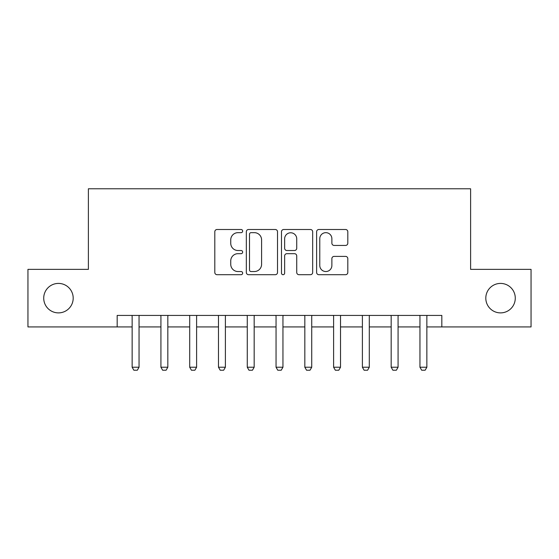 <?xml version="1.0" encoding="UTF-8"?>
<svg xmlns="http://www.w3.org/2000/svg" width="559" height="559" viewBox="0 0 559 559"><rect width="100%" height="100%" fill="white"/><g stroke="black" fill="none" stroke-linecap="round" stroke-linejoin="round"><path stroke-width="0.84" d="M242.662 231.084A1.579 1.579 0 0 0 241.076 229.497L217.067 229.497A2.257 2.257 0 0 0 214.803 231.761L214.803 272.443A2.257 2.257 0 0 0 217.067 274.7L241.076 274.7A1.579 1.579 0 0 0 242.662 273.12A1.579 1.579 0 0 0 241.076 271.534L237.973 271.534A7.232 7.232 0 0 1 230.741 264.302L230.741 260.913A7.232 7.232 0 0 1 237.973 253.681L241.076 253.681A1.579 1.579 0 0 0 242.662 252.102A1.579 1.579 0 0 0 241.076 250.516L237.973 250.516A7.232 7.232 0 0 1 230.741 243.284L230.741 239.895A7.232 7.232 0 0 1 237.973 232.663L241.076 232.663A1.579 1.579 0 0 0 242.662 231.084M485.806 298.15A14.737 14.737 0 0 0 500.543 312.886A14.737 14.737 0 0 0 515.279 298.15A14.737 14.737 0 0 0 500.543 283.413A14.737 14.737 0 0 0 485.806 298.15M43.721 298.15A14.737 14.737 0 0 0 58.457 312.886A14.737 14.737 0 0 0 73.194 298.15A14.737 14.737 0 0 0 58.457 283.413A14.737 14.737 0 0 0 43.721 298.15M345.553 245.436A2.257 2.257 0 0 0 347.81 243.172L347.81 231.761A2.257 2.257 0 0 0 345.553 229.497L318.882 229.497A2.257 2.257 0 0 0 316.625 231.761L316.625 272.443A2.257 2.257 0 0 0 318.882 274.7L345.553 274.7A2.257 2.257 0 0 0 347.81 272.443L347.81 258.656A2.257 2.257 0 0 0 345.553 256.392L334.135 256.392A2.257 2.257 0 0 0 331.878 258.656L331.878 265.49A6.044 6.044 0 0 1 325.834 271.534A6.044 6.044 0 0 1 319.783 265.49L319.783 238.707A6.044 6.044 0 0 1 325.834 232.663A6.044 6.044 0 0 1 331.878 238.707L331.878 243.172A2.257 2.257 0 0 0 334.135 245.436L345.553 245.436M117.173 326.931L27.95 326.931L27.95 269.368L88.392 269.368L88.392 188.781L470.608 188.781L470.608 269.368L531.05 269.368L531.05 326.931L441.827 326.931L441.827 315.423L117.173 315.423L117.173 326.931L132.141 326.931M277.523 231.761A2.257 2.257 0 0 0 275.266 229.497L248.594 229.497A2.257 2.257 0 0 0 246.33 231.761L246.33 272.443A2.257 2.257 0 0 0 248.594 274.7L275.266 274.7A2.257 2.257 0 0 0 277.523 272.443L277.523 231.761M283.734 229.497L310.406 229.497A2.257 2.257 0 0 1 312.67 231.761L312.67 272.443A2.257 2.257 0 0 1 310.406 274.7L298.995 274.7A2.257 2.257 0 0 1 296.731 272.443L296.731 255.945A2.257 2.257 0 0 0 294.474 253.681L286.9 253.681A2.257 2.257 0 0 0 284.643 255.945L284.643 273.12A1.579 1.579 0 0 1 283.057 274.7A1.579 1.579 0 0 1 281.477 273.12L281.477 231.761A2.257 2.257 0 0 1 283.734 229.497M139.044 326.931L160.922 326.931M167.826 326.931L189.704 326.931M196.607 326.931L218.485 326.931M225.389 326.931L247.267 326.931M254.17 326.931L276.048 326.931M282.952 326.931L304.83 326.931M311.733 326.931L333.611 326.931M340.515 326.931L362.393 326.931M369.296 326.931L391.174 326.931M398.078 326.931L419.956 326.931M426.859 326.931L441.827 326.931M251.082 232.663A1.579 1.579 0 0 0 249.496 234.242L249.496 269.955A1.579 1.579 0 0 0 251.082 271.534L254.359 271.534A7.232 7.232 0 0 0 261.591 264.302L261.591 239.895A7.232 7.232 0 0 0 254.359 232.663L251.082 232.663M296.731 238.819A6.044 6.044 0 0 0 290.687 232.775A6.044 6.044 0 0 0 284.643 238.819L284.643 248.259A2.257 2.257 0 0 0 286.9 250.516L294.474 250.516A2.257 2.257 0 0 0 296.731 248.259L296.731 238.819M139.296 315.423L139.156 315.87A2.306 2.306 0 0 0 139.044 316.569L139.044 367.228L137.318 370.219L133.867 370.219L132.141 367.228L132.141 316.569A2.306 2.306 0 0 0 132.029 315.87L131.889 315.423M132.141 367.228L139.044 367.228M168.077 315.423L167.938 315.87A2.306 2.306 0 0 0 167.826 316.569L167.826 367.228L166.1 370.219L162.648 370.219L160.922 367.228L160.922 316.569A2.306 2.306 0 0 0 160.81 315.87L160.671 315.423M160.922 367.228L167.826 367.228M196.859 315.423L196.719 315.87A2.306 2.306 0 0 0 196.607 316.569L196.607 367.228L194.881 370.219L191.43 370.219L189.704 367.228L189.704 316.569A2.306 2.306 0 0 0 189.592 315.87L189.452 315.423M189.704 367.228L196.607 367.228M225.64 315.423L225.501 315.87A2.306 2.306 0 0 0 225.389 316.569L225.389 367.228L223.663 370.219L220.211 370.219L218.485 367.228L218.485 316.569A2.306 2.306 0 0 0 218.373 315.87L218.234 315.423M218.485 367.228L225.389 367.228M254.422 315.423L254.282 315.87A2.306 2.306 0 0 0 254.17 316.569L254.17 367.228L252.444 370.219L248.993 370.219L247.267 367.228L247.267 316.569A2.306 2.306 0 0 0 247.155 315.87L247.015 315.423M247.267 367.228L254.17 367.228M283.203 315.423L283.064 315.87A2.306 2.306 0 0 0 282.952 316.569L282.952 367.228L281.226 370.219L277.774 370.219L276.048 367.228L276.048 316.569A2.306 2.306 0 0 0 275.936 315.87L275.797 315.423M276.048 367.228L282.952 367.228M311.985 315.423L311.845 315.87A2.306 2.306 0 0 0 311.733 316.569L311.733 367.228L310.007 370.219L306.556 370.219L304.83 367.228L304.83 316.569A2.306 2.306 0 0 0 304.718 315.87L304.578 315.423M304.83 367.228L311.733 367.228M340.766 315.423L340.627 315.87A2.306 2.306 0 0 0 340.515 316.569L340.515 367.228L338.789 370.219L335.337 370.219L333.611 367.228L333.611 316.569A2.306 2.306 0 0 0 333.499 315.87L333.36 315.423M333.611 367.228L340.515 367.228M369.548 315.423L369.408 315.87A2.306 2.306 0 0 0 369.296 316.569L369.296 367.228L367.57 370.219L364.119 370.219L362.393 367.228L362.393 316.569A2.306 2.306 0 0 0 362.281 315.87L362.141 315.423M362.393 367.228L369.296 367.228M398.329 315.423L398.19 315.87A2.306 2.306 0 0 0 398.078 316.569L398.078 367.228L396.352 370.219L392.9 370.219L391.174 367.228L391.174 316.569A2.306 2.306 0 0 0 391.062 315.87L390.923 315.423M391.174 367.228L398.078 367.228M427.111 315.423L426.971 315.87A2.306 2.306 0 0 0 426.859 316.569L426.859 367.228L425.133 370.219L421.682 370.219L419.956 367.228L419.956 316.569A2.306 2.306 0 0 0 419.844 315.87L419.704 315.423M419.956 367.228L426.859 367.228"/></g></svg>

